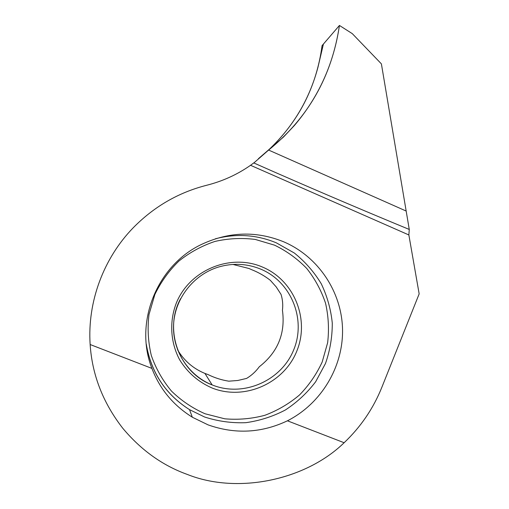 <?xml version="1.0" encoding="UTF-8"?>
<svg xmlns="http://www.w3.org/2000/svg" width="509" height="509" viewBox="0 0 509 509"><rect width="100%" height="100%" fill="white"/><g stroke="black" fill="none" stroke-linecap="round" stroke-linejoin="round"><path stroke-width="0.76" d="M90.144 344.523L151.911 368.401C159.826 389.124 173.359 405.425 192.51 417.316L208.117 424.888C235.126 434.425 261.562 433.064 287.426 420.803L344.129 442.728C360.754 426.943 373.307 408.504 381.801 387.419L419.161 293.884L408.861 234.954L250.543 165.298C237.296 174.555 222.668 181.217 206.654 185.27C178.538 192.44 154.112 206.559 133.358 227.631C103.556 258.203 87.281 301.85 90.144 344.523C92.135 374.917 103.009 402.823 122.764 428.254C141.088 450.16 162.606 465.55 187.312 474.439C237.843 494.653 305.903 480 344.129 442.728M151.911 368.401C133.829 322.464 157.09 265.31 201.634 244.365C229.05 231.589 256.415 230.742 283.729 241.82C318.418 256.676 341.781 291.962 342.538 329.406C343.251 366.849 321.351 403.586 287.426 420.803M177.558 349.81C184.093 360.728 193.223 368.605 204.936 373.434L208.086 374.599C214.753 377.869 221.663 380.064 228.815 381.177L237.811 380.484L246.598 378.416C251.567 375.426 255.798 371.545 259.291 366.76C277.857 352.209 285.568 333.37 282.438 310.248C283.106 304.878 282.648 299.604 281.051 294.425L276.234 286.949L270.317 280.306C264.597 275.859 258.317 272.296 251.471 269.611L248.958 268.485L232.899 264.432M250.543 165.298L254.595 162.307L268.618 150.066L406.137 211.031L268.618 150.066C308.206 117.865 331.811 76.331 339.439 25.45L322.076 45.613C316.464 87.306 298.191 122.51 267.263 151.205M253.762 162.931L277.5 173.397C322.388 193.032 366.315 211.712 409.268 229.451L381.394 63.88L352.285 33.639L339.439 25.45C333.828 63.466 318.806 96.818 294.374 125.513L283.456 137.067L258.419 158.674M408.861 234.954L409.268 229.451M267.346 151.135C292.433 127.905 309.307 99.936 317.966 67.226L323.419 44.06L339.439 25.45M205.07 413.772L224.749 418.805C238.346 419.976 251.72 418.805 264.877 415.287C277.609 410.483 289.157 403.707 299.521 394.952C308.969 385.237 316.522 374.255 322.184 362.014L327.631 342.754C329.208 329.418 328.509 316.229 325.537 303.192C321.294 290.512 315.02 278.926 306.73 268.434C297.415 258.82 286.694 251.064 274.574 245.173L255.283 239.44C241.781 237.735 228.325 238.397 214.9 241.444C201.812 245.841 189.819 252.375 178.92 261.047C168.924 270.794 160.895 281.973 154.825 294.584L148.991 314.543C147.324 328.413 148.106 342.105 151.345 355.619C155.945 368.707 162.664 380.535 171.495 391.109C181.35 400.698 192.548 408.25 205.07 413.772M215.358 238.797C236.373 233.338 256.701 234.694 276.355 242.85L294.342 253.024C305.126 261.709 314.091 271.946 321.249 283.748C327.192 296.193 330.869 309.294 332.275 323.043C332.326 336.882 330.061 350.364 325.48 363.49L315.663 381.75C307.207 392.865 297.116 402.275 285.396 409.974C272.964 416.496 259.781 420.727 245.847 422.68C231.773 423.227 218.017 421.331 204.573 416.998L189.526 409.643C165.832 394.621 151.453 373.129 146.382 345.147M212.317 388.1C198.529 382.138 187.656 372.734 179.702 359.882C170.362 342.455 169.16 321.3 176.47 302.69C189.991 269.745 230.596 253.342 262.281 266.977C294.177 280.141 309.994 319.296 296.772 351.178C284.022 383.239 244.791 400.876 212.317 388.1M260.633 269.089C246.935 263.528 232.868 262.848 218.437 267.06C193.859 274.51 174.962 298.198 173.588 324.373C172.169 350.548 188.47 375.597 212.158 384.925L212.749 385.16C243.856 397.421 281.483 380.547 293.718 349.804C306.405 319.238 291.218 281.687 260.633 269.089M180.6 298.656C163.402 330.029 179.27 372.773 212.158 384.925L204.936 373.434M192.332 417.24L189.526 409.643C165.52 394.348 151.103 372.473 146.261 344.02"/></g></svg>
